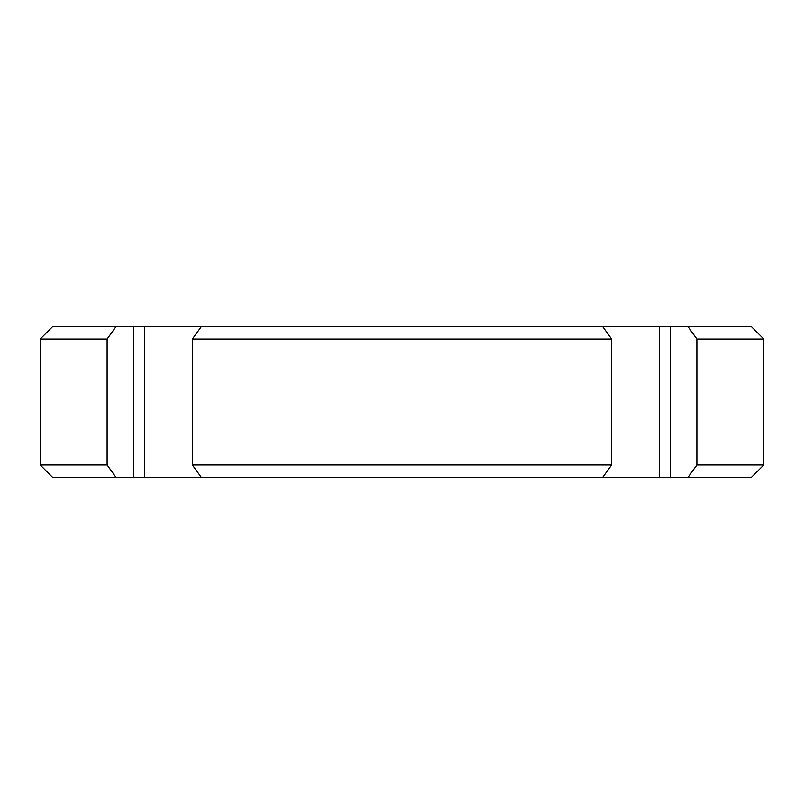 <?xml version="1.0" encoding="UTF-8"?>
<svg xmlns="http://www.w3.org/2000/svg" width="804" height="804" viewBox="0 0 804 804"><rect width="100%" height="100%" fill="white"/><g stroke="black" fill="none" stroke-linecap="round" stroke-linejoin="round"><path stroke-width="1.21" d="M688.073 326.746L688.978 328.012L688.073 326.746L751.499 326.746L763.8 339.047L763.8 464.953L751.499 477.254L670.456 477.254L670.456 326.746L688.073 326.746L696.887 339.047L763.8 339.047L696.887 339.047L696.887 464.953L763.8 464.953L696.887 464.953L688.073 477.254C771.9 477.254 771.9 477.254 688.073 477.254L696.887 464.953L696.887 339.047L688.073 326.746C771.9 326.746 771.9 326.746 688.073 326.746L115.927 326.746L133.544 326.746L133.544 477.254L52.501 477.254L40.2 464.953L107.113 464.953L115.927 477.254L107.113 464.953L107.113 339.047L115.927 326.746L107.113 339.047L107.113 464.953L40.2 464.953L40.2 339.047L107.113 339.047L115.927 326.746L52.501 326.746L40.2 339.047L107.113 339.047L115.927 326.746M688.073 477.254L696.887 464.953L688.073 477.254L133.544 477.254L144.459 477.254L144.459 326.746L201.211 326.746L192.387 339.047L192.387 464.953L611.613 464.953L602.789 477.254L201.211 477.254L192.387 464.953L201.211 477.254L144.459 477.254L144.459 326.746L133.544 326.746L133.544 477.254L115.927 477.254L107.113 464.953L115.927 477.254M611.613 464.953L192.387 464.953L192.387 339.047L611.613 339.047L611.613 464.953L611.613 339.047L192.387 339.047L201.211 326.746L602.789 326.746L611.613 339.047L602.789 326.746L659.541 326.746L659.541 477.254L670.456 477.254L670.456 326.746L659.541 326.746L659.541 477.254L602.789 477.254L611.613 464.953"/></g></svg>
